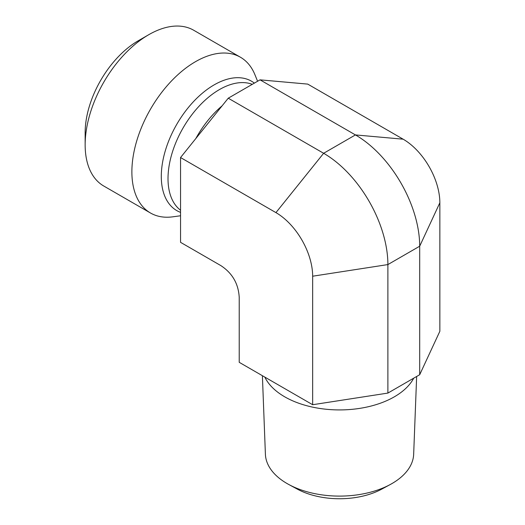 <?xml version="1.0" encoding="UTF-8"?>
<svg xmlns="http://www.w3.org/2000/svg" width="525" height="525" viewBox="0 0 525 525"><rect width="100%" height="100%" fill="white"/><g stroke="black" fill="none" stroke-linecap="round" stroke-linejoin="round"><path stroke-width="0.79" d="M416.647 376.484L413.667 454.237A74.15 42.814 180 0 1 390.252 484.523A74.15 42.814 180 0 1 288.822 484.523A74.15 42.814 180 0 1 287.103 483.564A74.15 42.814 180 0 1 265.401 454.237L262.395 375.703M288.822 484.523L297.281 489.103A61.786 35.674 0 0 0 381.793 489.103L390.252 484.523M264.817 377.101A77.529 44.756 0 0 0 284.714 396.815A77.529 44.756 0 0 0 413.713 378.177M419.692 374.725L439.852 331.288L439.852 202.775L419.692 246.212L387.89 264.574L312.657 276.209A51.929 29.977 60 0 0 275.94 212.618L180.548 157.539L180.548 242.333L220.861 265.611C232.332 273.125 238.455 283.723 239.223 297.412L239.223 362.322L312.657 404.723L387.89 393.081L419.692 374.725L419.692 246.212A90.871 52.467 60 0 0 355.432 134.918L260.039 79.846L228.244 98.201L180.548 157.539M275.94 212.618L323.636 153.28L355.432 134.918L403.134 139.184L307.735 84.105L260.039 79.846M403.134 139.184A51.929 29.977 60 0 1 439.852 202.775M180.548 215.762L172.777 216.825A89.939 51.929 -60 0 1 150.504 213.012L103.779 186.034A89.939 51.929 -60 0 1 85.148 144.861A89.939 51.929 -60 0 1 148.746 34.709A89.939 51.929 -60 0 1 193.718 30.26L240.437 57.232A89.939 51.929 -60 0 1 254.881 74.616L257.598 81.257M148.746 34.709L138.147 40.832A74.95 43.273 120 0 0 85.148 132.622L85.148 144.861M150.504 213.012A89.939 51.929 -60 0 1 150.504 109.161A89.939 51.929 -60 0 1 240.437 57.232M387.89 393.081L387.89 264.574A90.871 52.467 60 0 0 323.636 153.28L228.244 98.201M312.657 404.723L312.657 276.209M222.121 105.82A72.699 41.974 120 0 0 195.845 138.508M252.276 84.328A72.699 41.974 120 0 0 182.713 128.586A72.699 41.974 120 0 0 180.548 210.23M254.356 83.127A74.707 43.135 120 0 0 176.466 124.852A74.707 43.135 120 0 0 180.548 212.369"/></g></svg>
